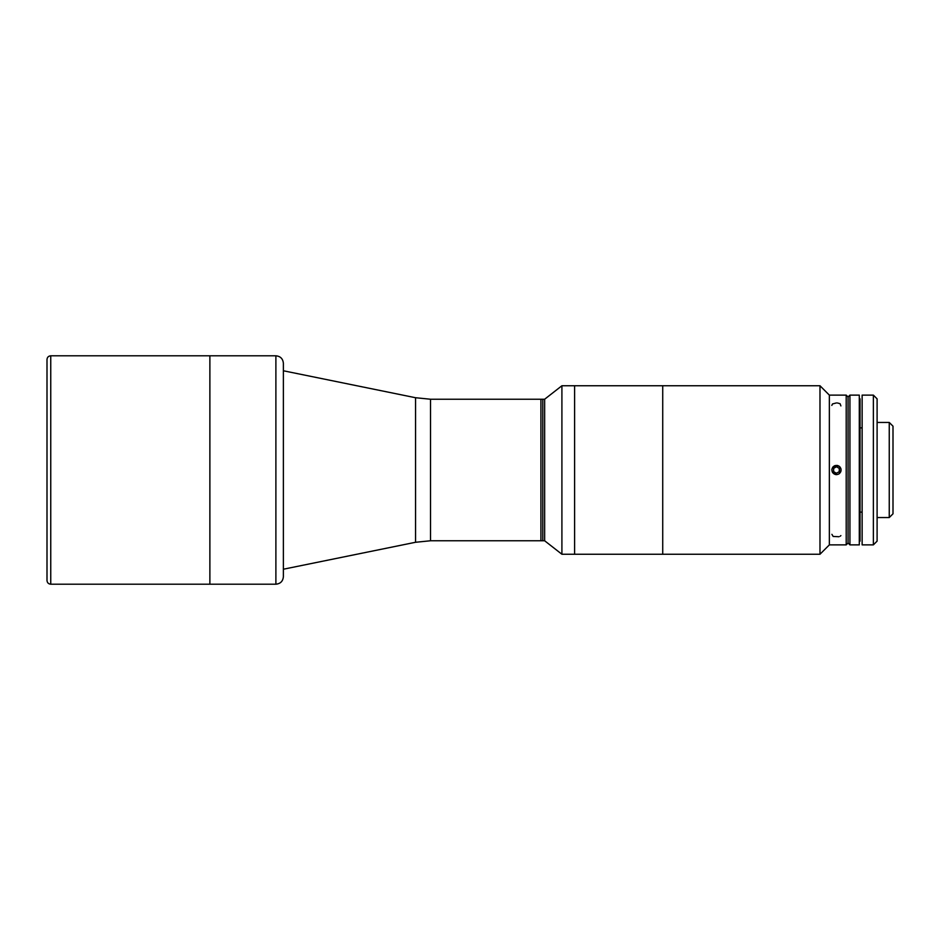 <?xml version="1.0" encoding="UTF-8"?>
<svg xmlns="http://www.w3.org/2000/svg" width="940" height="940" viewBox="0 0 940 940"><rect width="100%" height="100%" fill="white"/><g stroke="black" fill="none" stroke-linecap="round" stroke-linejoin="round"><path stroke-width="1.41" d="M841.03 470.118A4.571 4.571 0 0 0 834.285 465.993A4.571 4.571 0 0 0 834.074 473.889A4.571 4.571 0 0 0 841.03 470.118M833.616 471.551L833.698 468.308L836.541 466.757L839.314 468.449L839.232 471.692L836.377 473.243L833.616 471.551M859.301 427.876L859.301 544.883L849.936 544.883L848.068 543.014L846.2 544.883L829.35 544.883L819.986 554.248L662.724 554.248L662.724 385.753L561.909 385.753L544.648 399.23L544.648 540.77L561.909 554.248L561.909 385.753L561.909 554.248L574.61 554.248L574.61 385.753L574.61 554.248L574.61 385.753L574.61 554.248L662.724 554.248L662.724 385.753L662.724 554.248L662.724 385.753L819.986 385.753L819.986 554.248L819.986 385.753L829.35 395.117L829.35 544.883L829.35 395.117L846.2 395.117L846.2 544.883L846.2 395.117L848.068 396.986L848.068 543.014L848.068 396.986L849.936 395.117L849.936 544.883L849.936 395.117L859.301 395.117L859.301 512.124M283.375 576.714L283.375 363.287C282.928 358.739 280.437 356.248 275.89 355.802L275.89 584.198L275.89 355.802L50.748 355.802C48.469 356.025 47.223 357.271 47 359.538L47 580.462C47.223 582.73 48.469 583.975 50.748 584.198L50.748 355.802L50.748 584.198L209.879 584.198L209.879 355.802L209.879 584.198L275.89 584.198C280.437 583.752 282.928 581.261 283.375 576.714L283.375 364.132L283.375 370.771L415.562 397.726L430.52 399.23L542.779 399.23L542.779 540.77L542.779 399.23L544.648 399.23L544.648 540.77L542.779 540.77L542.779 399.23L542.779 540.77L542.779 399.23L542.779 540.77L540.911 540.77L540.911 399.23L540.911 540.77L430.52 540.77L430.52 399.23L430.52 540.77L415.562 542.274L415.562 397.726L415.562 542.274L283.339 569.229M47 574.845L47 365.155M836.459 474.677L832.499 472.479L831.818 469.46L833.157 466.675L837.528 465.441L840.137 467.11L841.147 470.035L838.915 473.983L836.459 474.677L838.915 473.983L840.865 471.586L840.889 468.484L838.974 466.052L834.45 465.77L831.818 469.46L832.499 472.479L835.437 474.571M837.458 402.978L840.102 403.718L840.889 405.916M831.818 405.422L832.499 403.941L836.459 402.931M840.889 535.6L840.137 536.258M838.974 536.74L833.157 536.446L831.9 534.331M877.102 422.448L889.252 422.448L893 426.196L893 513.804L893 426.196L893 513.804L889.252 517.552L889.252 422.448L889.252 517.552L877.102 517.552M860.053 512.124L862.133 512.124L862.133 395.117L862.133 427.876L860.053 427.876M873.366 395.117L873.366 544.883L873.366 395.117L877.102 398.854L877.102 541.146L873.366 544.883L862.133 544.883L862.133 395.117L873.366 395.117M859.301 541.146L860.053 541.146L860.053 398.854L859.301 398.854"/></g></svg>
